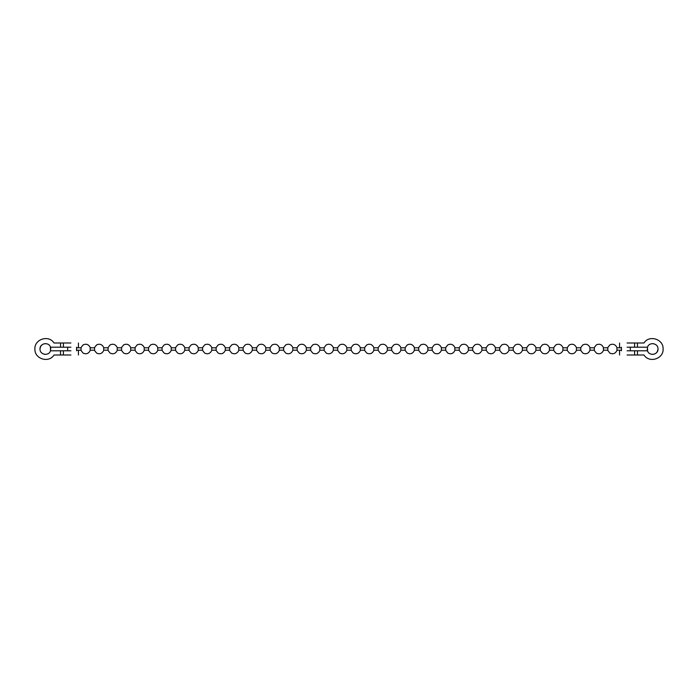 <?xml version="1.0" encoding="UTF-8"?>
<svg xmlns="http://www.w3.org/2000/svg" width="698" height="698" viewBox="0 0 698 698"><rect width="100%" height="100%" fill="white"/><g stroke="black" fill="none" stroke-linecap="round" stroke-linejoin="round"><path stroke-width="1.05" d="M50.806 349L50.413 346.967L50.5 350.797C48.843 356.434 39.681 354.863 40.004 349C39.681 343.137 48.843 341.566 50.5 347.203L70.917 347.203M44.489 354.322L44.977 354.383L44.489 354.322M45.832 343.617C42.386 343.73 40.44 345.519 40.004 349M63.518 350.797L50.5 350.797C48.843 356.434 39.681 354.863 40.004 349C39.681 343.137 48.843 341.566 50.5 347.203M70.917 350.797L63.492 350.797M70.917 342.997L54.025 342.997C48.825 334.56 34.35 339.106 34.9 349C34.35 358.894 48.825 363.44 54.025 355.003C48.825 363.44 34.35 358.894 34.9 349C34.35 339.106 48.825 334.56 54.025 342.997C48.825 334.56 34.35 339.106 34.9 349C34.35 358.894 48.825 363.44 54.025 355.003L63.518 355.003M70.917 355.003L63.492 355.003M67.662 347.203L67.662 350.797M76.571 350.797L76.571 347.203M81.064 347.508L81.064 350.501L83.123 353.101C86.238 354.505 88.594 353.642 90.19 350.501L90.19 347.499C88.594 344.358 86.238 343.495 83.123 344.899L81.064 347.499M94.57 347.508L94.57 350.501L96.629 353.101C99.744 354.505 102.1 353.642 103.697 350.501L103.697 347.499C102.1 344.358 99.744 343.495 96.629 344.899L94.57 347.499M108.077 347.508L108.077 350.501L110.136 353.101C113.251 354.505 115.606 353.642 117.203 350.501L117.203 347.499C115.606 344.358 113.251 343.495 110.136 344.899L108.077 347.499M121.583 347.508L121.583 350.501L123.642 353.101C126.757 354.505 129.113 353.642 130.709 350.501L130.709 347.499C129.113 344.358 126.757 343.495 123.642 344.899L121.583 347.499M135.089 347.508L135.089 350.501L137.148 353.101C140.263 354.505 142.619 353.642 144.216 350.501L144.216 347.499C142.619 344.358 140.263 343.495 137.148 344.899L135.089 347.499M148.595 347.508L148.595 350.501L150.655 353.101C153.769 354.505 156.125 353.642 157.722 350.501L157.722 347.499C156.125 344.358 153.769 343.495 150.655 344.899L148.595 347.499M162.102 347.508L162.102 350.501L164.161 353.101C167.276 354.505 169.631 353.642 171.228 350.501L171.228 347.499C169.631 344.358 167.276 343.495 164.161 344.899L162.102 347.499M175.608 347.508L175.608 350.501L177.667 353.101C180.782 354.505 183.138 353.642 184.734 350.501L184.734 347.499C183.138 344.358 180.782 343.495 177.667 344.899L175.608 347.499M189.114 347.508L189.114 350.501L191.173 353.101C194.288 354.505 196.644 353.642 198.241 350.501L198.241 347.499C196.644 344.358 194.288 343.495 191.173 344.899L189.114 347.499M202.621 347.508L202.621 350.501L204.68 353.101C207.795 354.505 210.15 353.642 211.747 350.501L211.747 347.499C210.15 344.358 207.795 343.495 204.68 344.899L202.621 347.499M216.127 347.508L216.127 350.501L218.186 353.101C221.301 354.505 223.657 353.642 225.253 350.501L225.253 347.499C223.657 344.358 221.301 343.495 218.186 344.899L216.127 347.499M229.633 347.508L229.633 350.501L231.692 353.101C234.807 354.505 237.163 353.642 238.76 350.501L238.76 347.499C237.163 344.358 234.807 343.495 231.692 344.899L229.633 347.499M243.14 347.508L243.14 350.501L245.199 353.101C248.314 354.505 250.669 353.642 252.266 350.501L252.266 347.499C250.669 344.358 248.314 343.495 245.199 344.899L243.14 347.499M256.646 347.508L256.646 350.501L258.705 353.101C261.82 354.505 264.176 353.642 265.772 350.501L265.772 347.499C264.176 344.358 261.82 343.495 258.705 344.899L256.646 347.499M270.152 347.508L270.152 350.501L272.211 353.101C275.326 354.505 277.682 353.642 279.279 350.501L279.279 347.499C277.682 344.358 275.326 343.495 272.211 344.899L270.152 347.499M283.658 347.508L283.658 350.501L285.718 353.101C288.832 354.505 291.188 353.642 292.785 350.501L292.785 347.499C291.188 344.358 288.832 343.495 285.718 344.899L283.658 347.499M297.165 347.508L297.165 350.501L299.224 353.101C302.339 354.505 304.694 353.642 306.291 350.501L306.291 347.499C304.694 344.358 302.339 343.495 299.224 344.899L297.165 347.499M310.671 347.508L310.671 350.501L312.73 353.101C315.845 354.505 318.201 353.642 319.797 350.501L319.797 347.499C318.201 344.358 315.845 343.495 312.73 344.899L310.671 347.499M324.177 347.508L324.177 350.501L326.236 353.101C329.351 354.505 331.707 353.642 333.304 350.501L333.304 347.499C331.707 344.358 329.351 343.495 326.236 344.899L324.177 347.499M337.684 347.508L337.684 350.501L339.743 353.101C342.858 354.505 345.213 353.642 346.81 350.501L346.81 347.499C345.213 344.358 342.858 343.495 339.743 344.899L337.684 347.499M351.19 347.508L351.19 350.501L353.249 353.101C356.364 354.505 358.72 353.642 360.316 350.501L360.316 347.499C358.72 344.358 356.364 343.495 353.249 344.899L351.19 347.499M364.696 347.508L364.696 350.501L366.755 353.101C369.87 354.505 372.226 353.642 373.823 350.501L373.823 347.499C372.226 344.358 369.87 343.495 366.755 344.899L364.696 347.499M378.203 347.508L378.203 350.501L380.262 353.101C383.385 354.505 385.741 353.642 387.329 350.501L387.329 347.499C385.741 344.358 383.385 343.495 380.262 344.899L378.203 347.499M391.709 347.508L391.709 350.501L393.768 353.101C396.892 354.505 399.247 353.642 400.835 350.501L400.835 347.499C399.247 344.358 396.892 343.495 393.768 344.899L391.709 347.499M405.215 347.508L405.215 350.501L407.274 353.101C410.398 354.505 412.754 353.642 414.342 350.501L414.342 347.499C412.754 344.358 410.398 343.495 407.274 344.899L405.215 347.499M418.721 347.508L418.721 350.501L420.781 353.101C423.904 354.505 426.26 353.642 427.848 350.501L427.848 347.499C426.26 344.358 423.904 343.495 420.781 344.899L418.721 347.499M432.228 347.508L432.228 350.501L434.287 353.101C437.41 354.505 439.766 353.642 441.354 350.501L441.354 347.499C439.766 344.358 437.41 343.495 434.287 344.899L432.228 347.499M445.734 347.508L445.734 350.501L447.793 353.101C450.917 354.505 453.272 353.642 454.86 350.501L454.86 347.499C453.272 344.358 450.917 343.495 447.793 344.899L445.734 347.499M459.24 347.508L459.24 350.501L461.299 353.101C464.423 354.505 466.779 353.642 468.367 350.501L468.367 347.499C466.779 344.358 464.423 343.495 461.299 344.899L459.24 347.499M472.747 347.508L472.747 350.501L474.806 353.101C477.929 354.505 480.285 353.642 481.873 350.501L481.873 347.499C480.285 344.358 477.929 343.495 474.806 344.899L472.747 347.499M486.253 347.508L486.253 350.501L488.312 353.101C491.436 354.505 493.791 353.642 495.379 350.501L495.379 347.499C493.791 344.358 491.436 343.495 488.312 344.899L486.253 347.499M499.759 347.508L499.759 350.501L501.818 353.101C504.942 354.505 507.298 353.642 508.886 350.501L508.886 347.499C507.298 344.358 504.942 343.495 501.818 344.899L499.759 347.499M513.266 347.508L513.266 350.501L515.325 353.101C518.448 354.505 520.804 353.642 522.392 350.501L522.392 347.499C520.804 344.358 518.448 343.495 515.325 344.899L513.266 347.499M526.772 347.508L526.772 350.501L528.831 353.101C531.955 354.505 534.31 353.642 535.898 350.501L535.898 347.499C534.31 344.358 531.955 343.495 528.831 344.899L526.772 347.499M540.278 347.508L540.278 350.501L542.337 353.101C545.461 354.505 547.817 353.642 549.405 350.501L549.405 347.499C547.817 344.358 545.461 343.495 542.337 344.899L540.278 347.499M553.784 347.508L553.784 350.501L555.844 353.101C558.967 354.505 561.323 353.642 562.911 350.501L562.911 347.499C561.323 344.358 558.967 343.495 555.844 344.899L553.784 347.499M567.291 347.508L567.291 350.501L569.35 353.101C572.473 354.505 574.829 353.642 576.417 350.501L576.417 347.499C574.829 344.358 572.473 343.495 569.35 344.899L567.291 347.499M580.797 347.508L580.797 350.501L582.856 353.101C585.98 354.505 588.335 353.642 589.923 350.501L589.923 347.499C588.335 344.358 585.98 343.495 582.856 344.899L580.797 347.499M594.303 347.508L594.303 350.501L596.362 353.101C599.486 354.505 601.842 353.642 603.43 350.501L603.43 347.499C601.842 344.358 599.486 343.495 596.362 344.899L594.303 347.499M607.81 347.508L607.81 350.501L609.869 353.101C612.992 354.505 615.348 353.642 616.936 350.501L616.936 347.499C615.348 344.358 612.992 343.495 609.869 344.899L607.81 347.499M647.194 349L647.587 351.033L647.5 347.203C649.157 341.566 658.319 343.137 657.996 349C658.319 354.863 649.157 356.434 647.5 350.797L627.083 350.797M653.511 343.678L653.023 343.617L653.511 343.678M652.168 354.383C655.614 354.27 657.56 352.481 657.996 349M634.482 347.203L647.5 347.203C649.157 341.566 658.319 343.137 657.996 349C658.319 354.863 649.157 356.434 647.5 350.797M627.083 347.203L634.508 347.203M627.083 355.003L643.975 355.003C649.175 363.44 663.65 358.894 663.1 349C663.65 339.106 649.175 334.56 643.975 342.997L634.482 342.997M643.975 355.003C649.175 363.44 663.65 358.894 663.1 349C663.65 339.106 649.175 334.56 643.975 342.997M627.083 342.997L634.508 342.997M621.429 347.203L621.429 350.797M630.338 350.797L630.338 347.203M60.517 347.203L60.517 342.997M60.517 355.003L60.517 350.797M637.483 350.797L637.483 355.003M637.483 342.997L637.483 347.203M63.413 347.203L63.413 342.997M78.42 347.203L78.42 342.997M78.42 350.797L78.42 355.003M63.413 350.797L63.413 355.003M634.587 350.797L634.587 355.003M619.58 350.797L619.58 355.003M619.58 347.203L619.58 342.997M634.587 347.203L634.587 342.997M76.675 347.796L81.064 347.796M90.19 347.796L94.57 347.796M103.697 347.796L108.077 347.796M117.203 347.796L121.583 347.796M130.709 347.796L135.089 347.796M144.216 347.796L148.595 347.796M157.722 347.796L162.102 347.796M171.228 347.796L175.608 347.796M184.734 347.796L189.114 347.796M198.241 347.796L202.621 347.796M211.747 347.796L216.127 347.796M225.253 347.796L229.633 347.796M238.76 347.796L243.14 347.796M252.266 347.796L256.646 347.796M265.772 347.796L270.152 347.796M279.279 347.796L283.658 347.796M292.785 347.796L297.165 347.796M306.291 347.796L310.671 347.796M319.797 347.796L324.177 347.796M333.304 347.796L337.684 347.796M346.81 347.796L351.19 347.796M360.316 347.796L364.696 347.796M373.823 347.796L378.203 347.796M387.329 347.796L391.709 347.796M400.835 347.796L405.215 347.796M414.342 347.796L418.721 347.796M427.848 347.796L432.228 347.796M441.354 347.796L445.734 347.796M454.86 347.796L459.24 347.796M468.367 347.796L472.747 347.796M481.873 347.796L486.253 347.796M495.379 347.796L499.759 347.796M508.886 347.796L513.266 347.796M522.392 347.796L526.772 347.796M535.898 347.796L540.278 347.796M549.405 347.796L553.784 347.796M562.911 347.796L567.291 347.796M576.417 347.796L580.797 347.796M589.923 347.796L594.303 347.796M603.43 347.796L607.81 347.796M616.936 347.796L621.325 347.796M76.675 350.204L81.064 350.204M90.19 350.204L94.57 350.204M103.697 350.204L108.077 350.204M117.203 350.204L121.583 350.204M130.709 350.204L135.089 350.204M144.216 350.204L148.595 350.204M157.722 350.204L162.102 350.204M171.228 350.204L175.608 350.204M184.734 350.204L189.114 350.204M198.241 350.204L202.621 350.204M211.747 350.204L216.127 350.204M225.253 350.204L229.633 350.204M238.76 350.204L243.14 350.204M252.266 350.204L256.646 350.204M265.772 350.204L270.152 350.204M279.279 350.204L283.658 350.204M292.785 350.204L297.165 350.204M306.291 350.204L310.671 350.204M319.797 350.204L324.177 350.204M333.304 350.204L337.684 350.204M346.81 350.204L351.19 350.204M360.316 350.204L364.696 350.204M373.823 350.204L378.203 350.204M387.329 350.204L391.709 350.204M400.835 350.204L405.215 350.204M414.342 350.204L418.721 350.204M427.848 350.204L432.228 350.204M441.354 350.204L445.734 350.204M454.86 350.204L459.24 350.204M468.367 350.204L472.747 350.204M481.873 350.204L486.253 350.204M495.379 350.204L499.759 350.204M508.886 350.204L513.266 350.204M522.392 350.204L526.772 350.204M535.898 350.204L540.278 350.204M549.405 350.204L553.784 350.204M562.911 350.204L567.291 350.204M576.417 350.204L580.797 350.204M589.923 350.204L594.303 350.204M603.43 350.204L607.81 350.204M616.936 350.204L621.325 350.204"/></g></svg>
